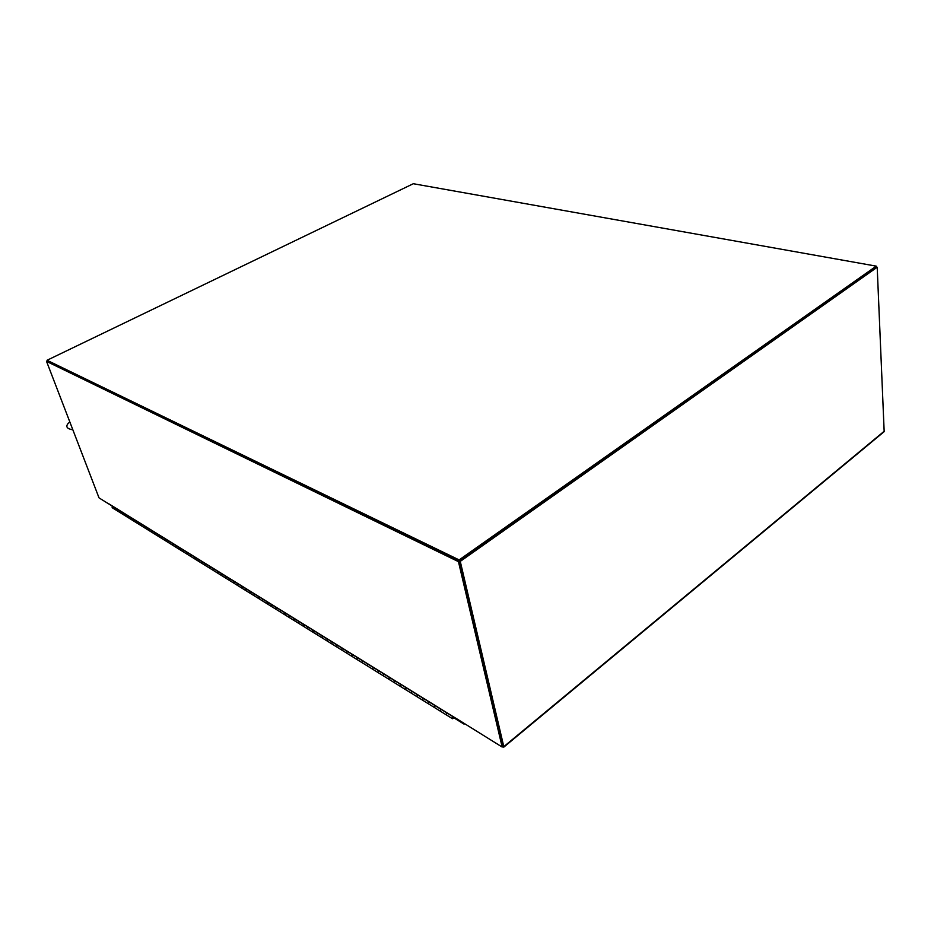 <?xml version="1.0" encoding="UTF-8"?>
<svg xmlns="http://www.w3.org/2000/svg" width="931" height="931" viewBox="0 0 931 931"><rect width="100%" height="100%" fill="white"/><g stroke="black" fill="none" stroke-linecap="round" stroke-linejoin="round"><path stroke-width="1.4" d="M115.328 508L115.351 509.664L115.328 508M119.401 511.585L118.412 511.561L118.481 509.955L118.505 511.619M121.658 511.922L121.682 513.598L121.658 511.922M125.79 515.53L124.801 515.518L124.859 513.9L124.894 515.576M128.094 515.89L128.117 517.578L128.094 515.89M132.26 519.545L131.271 519.533L131.341 517.904L131.364 519.591M134.611 519.929L134.634 521.628L134.611 519.929M138.847 523.618L137.846 523.618L137.916 521.965L137.939 523.664M141.244 524.025L141.268 525.736L141.244 524.025M145.515 527.749L144.514 527.749L144.596 526.096L144.608 527.807M147.971 528.18L147.982 529.902L147.971 528.18M152.3 531.95L151.287 531.95L151.369 530.286L151.381 532.008M154.802 532.404L154.814 534.138L154.802 532.404M159.178 536.209L158.177 536.209L158.247 534.534L158.27 536.268M161.726 536.687L161.75 538.432L161.726 536.687M166.172 540.539L165.159 540.55L165.241 538.863L165.252 540.608M168.779 541.039L168.79 542.796L168.779 541.039M173.271 544.938L172.258 544.949L172.34 543.25L172.351 545.007M175.924 545.461L175.936 547.23L175.924 545.461M180.474 549.406L179.462 549.418L179.543 547.707L179.555 549.476M183.198 549.953L183.198 551.734L183.198 549.953M187.806 553.945L186.782 553.957L186.875 552.234L186.875 554.015M190.576 554.527L190.576 556.307L190.576 554.527M195.242 558.553L194.218 558.565L194.311 556.831L194.311 558.623M198.082 559.159L198.082 560.962L198.082 559.159M202.807 563.232L201.783 563.255L201.876 561.509L201.876 563.313M205.704 563.872L205.704 565.687L205.704 563.872M210.487 567.991L209.463 568.015L209.556 566.257L209.556 568.073M213.455 568.655L213.443 570.482L213.455 568.655M218.308 572.833L217.272 572.856L217.377 571.087L217.365 572.914M221.322 573.531L221.322 575.37L221.322 573.531M226.245 577.755L225.209 577.779L225.314 575.998L225.302 577.837M229.329 578.477L229.317 580.327L229.329 578.477M234.321 582.748L233.274 582.783L233.39 580.979L233.367 582.841M237.475 583.504L237.452 585.378L237.475 583.504M242.526 587.833L241.478 587.868L241.595 586.053L241.571 587.927M245.749 588.625L245.737 590.51L245.749 588.625M250.87 593L249.822 593.047L249.95 591.22L249.927 593.105M254.175 593.827L254.151 595.724L254.175 593.827M259.365 598.261L258.318 598.307L258.434 596.468L258.411 598.365M262.74 599.122L262.705 601.03L262.74 599.122M268 603.614L266.953 603.66L267.069 601.81L267.046 603.719M271.445 604.51L271.421 606.43L271.445 604.51M276.786 609.06L275.727 609.107L275.867 607.233L275.832 609.165M280.312 609.991L280.278 611.923L280.312 609.991M285.736 614.588L284.665 614.646L284.805 612.761L284.77 614.704M289.332 615.566L289.297 617.521L289.332 615.566M294.836 620.232L293.765 620.29L293.905 618.393L293.859 620.349M298.514 621.245L298.467 623.211L298.514 621.245M304.088 625.969L303.029 626.028L303.169 624.119L303.122 626.086M307.87 627.017L307.812 628.995L307.87 627.017M313.526 631.812L312.455 631.87L312.607 629.95L312.548 631.94M317.378 632.905L317.331 634.895L317.378 632.905M322.149 637.886L322.207 635.885L322.149 637.886M327.072 638.887L327.014 640.9L327.072 638.887M331.925 643.949L331.983 641.925L331.925 643.949M336.941 644.997L336.882 647.022L336.941 644.997M341.875 650.117L341.945 648.081L341.875 650.117M346.995 651.211L346.926 653.248L346.995 651.211M352.023 656.413L352.093 654.353L352.023 656.413M357.236 657.542L357.167 659.602L357.236 657.542M362.357 662.814L362.438 660.754L362.357 662.814M367.675 663.989L367.594 666.061L367.675 663.989M372.889 669.342L372.97 667.259L372.889 669.342M378.312 670.564L378.23 672.659L378.312 670.564M383.619 675.999L383.712 673.904L383.619 675.999M389.158 677.268L389.065 679.374L389.158 677.268M394.558 682.784L394.663 680.666L394.558 682.784M400.214 684.099L400.109 686.228L400.214 684.099M405.718 689.696L405.823 687.567L405.718 689.696M411.49 691.07L411.374 693.211L411.49 691.07M417.1 696.76L417.204 694.607L417.1 696.76M422.988 698.18L422.872 700.333L422.988 698.18M428.702 703.952L428.819 701.788L428.702 703.952M434.707 705.43L434.591 707.607L434.707 705.43M440.538 711.296L440.666 709.108L440.538 711.296M446.682 712.82L446.554 715.02L446.682 712.82M454.363 717.568L452.524 718.732L452.757 716.579M453.956 717.324L452.908 718.127L453.153 716.823M112.186 506.068L112.22 507.721M453.769 717.207L453.06 717.894L453.339 716.94M459.146 559.915L876.257 266.138L413.317 183.721L47.027 360.274L459.146 559.915L459.39 560.974L876.304 267.057L877.2 267.22L884.171 431.635M47.027 360.274L460.263 561.393L877.2 267.22M502.496 746.778L503.799 746.639L460.263 561.393M502.949 746.231L459.39 560.974L876.304 267.057M47.05 361.158L459.39 560.974L503.019 746.348L502.17 747.046L458.448 561.637L46.55 361.403L99.023 497.876L109.276 504.265M108.927 503.869L455.806 718.243M455.794 718.197L502.17 747.046M458.448 561.637L459.39 560.974M46.55 361.403L47.318 361.03M464.104 723.515L464.837 723.969M454.247 717.813L463.708 723.271M503.799 746.639L884.45 431.018M72.851 429.831C66.985 428.819 65.426 426.689 68.161 423.43L69.825 421.941M112.127 507.663L452.524 718.732M503.741 747.186L884.252 431.577M109.183 504.206L456.062 718.616M464.022 724.109L454.142 717.999"/></g></svg>

